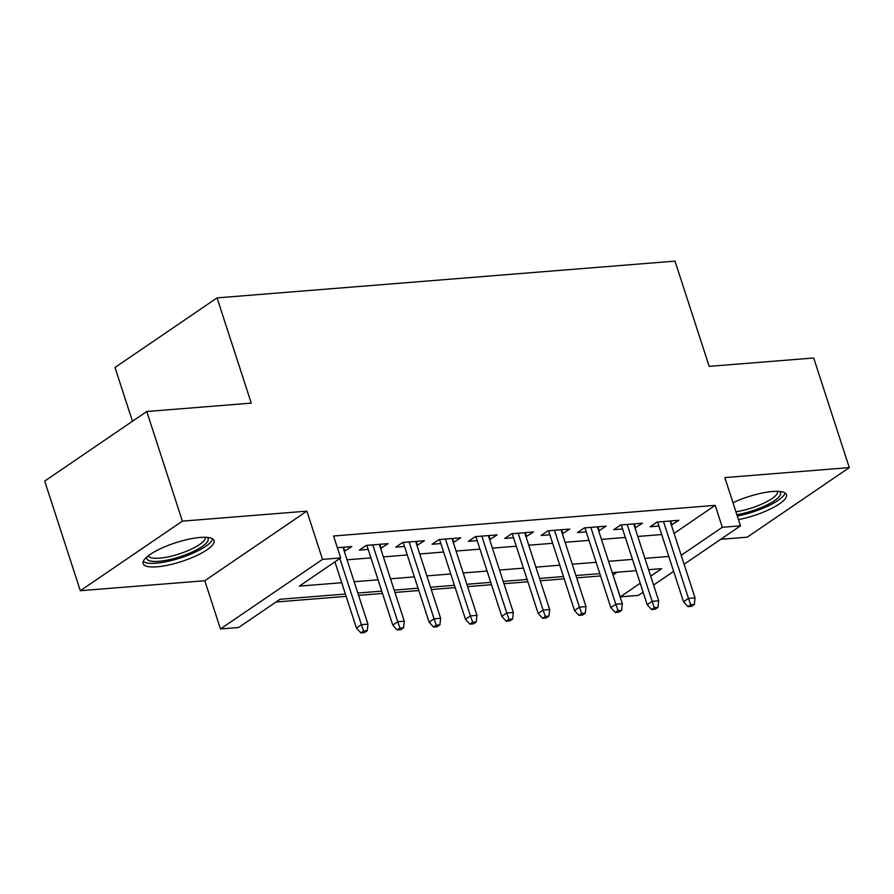 <?xml version="1.0" encoding="UTF-8"?>
<svg xmlns="http://www.w3.org/2000/svg" width="894" height="894" viewBox="0 0 894 894"><rect width="100%" height="100%" fill="white"/><g stroke="black" fill="none" stroke-linecap="round" stroke-linejoin="round"><path stroke-width="1.34" d="M157.087 566.796A37.28 9.834 162 0 0 195.775 556.001A37.28 9.834 162 0 0 214.057 540.613A37.28 9.834 162 0 0 200.111 537.462A37.28 9.834 162 0 0 161.423 548.257A37.28 9.834 162 0 0 143.141 563.656A37.28 9.834 162 0 0 157.087 566.796M738.466 519.593A37.28 9.834 162 0 0 786.485 494.661A37.28 9.834 162 0 0 772.539 491.51A37.28 9.834 162 0 0 732.979 502.707M345.386 594.041L280.023 599.282L238.642 627.487L220.472 628.951L322.533 559.376L340.703 557.912L299.322 586.118L341.709 582.72M204.793 580.72L306.865 511.144L182.376 521.135L146.761 411.508L44.7 481.084L80.315 590.711L204.793 580.72L220.472 628.951M132.48 421.253L115.002 367.468L217.063 297.892L675.004 261.126L709.188 366.361L813.685 357.98L849.3 467.596L724.822 477.597L740.489 525.828L684.111 564.259M720.72 539.306L747.239 537.171L849.3 467.596M643.121 592.197L638.428 595.404L620.257 596.857L640.216 583.257M613.005 574.943L620.257 596.857M276.045 601.997L346.134 596.365M358.595 595.37L382.487 593.448M394.936 592.454L418.828 590.532M431.277 589.537L455.169 587.615M467.629 586.609L491.51 584.698M503.97 583.693L527.862 581.782M540.311 580.776L564.203 578.865M576.652 577.859L600.544 575.948M182.376 521.135L80.315 590.711M344.279 551.307L351.744 546.558L337.384 547.709M380.62 548.391L388.085 543.641L366.283 545.396L359.388 550.101L368.172 549.397M416.962 545.474L424.438 540.725L402.624 542.479L395.729 547.184L404.513 546.469M453.314 542.557L460.779 537.808L438.965 539.563L432.07 544.256L440.854 543.552M489.655 539.641L497.12 534.891L475.317 536.646L468.422 541.339L477.195 540.635M525.996 536.724L533.461 531.975L511.659 533.729L504.764 538.423L513.547 537.719M562.337 533.807L569.813 529.058L548 530.812L541.105 535.506L549.888 534.802M598.689 530.891L606.154 526.141L584.352 527.896L577.457 532.589L586.229 531.885M635.031 527.974L642.495 523.225L620.693 524.968L613.798 529.673L622.582 528.969M613.139 574.931L617.106 572.227M674.087 533.383L715.2 505.356L333.585 535.998L340.703 557.912M347.028 559.8L370.921 557.878M383.381 556.884L407.273 554.962M419.722 553.967L443.614 552.045M456.063 551.05L479.955 549.128M492.415 548.123L516.307 546.212M528.756 545.206L552.648 543.295M565.097 542.289L588.99 540.378M601.438 539.373L625.331 537.462M637.791 536.456L661.683 534.545M671.372 525.057L678.848 520.308L657.034 522.051L650.139 526.756L658.923 526.052M306.865 511.144L322.533 559.376M715.2 505.356L722.318 527.281L740.489 525.828M146.761 411.508L251.248 403.127L217.063 297.892M650.676 576.127L661.638 568.651L648.586 569.702M636.137 570.696L612.245 572.618M599.796 573.613L575.904 575.535M563.443 576.529L539.551 578.452M527.102 579.457L503.21 581.368M490.761 582.374L466.869 584.285M454.42 585.291L430.528 587.202M418.068 588.207L394.176 590.118M381.727 591.124L357.835 593.035M673.651 571.389L653.581 585.067M681.206 555.308L722.318 527.281M354.158 581.726L378.05 579.804M390.499 578.809L414.391 576.887M426.851 575.892L450.732 573.97M463.193 572.965L487.085 571.054M499.534 570.048L523.426 568.137M535.875 567.131L559.767 565.22M572.227 564.215L596.119 562.304M608.568 561.298L632.46 559.387M644.909 558.381L668.801 556.459M670.634 520.967L671.942 525.001M634.293 523.884L635.6 527.929M597.941 526.801L599.259 530.846M561.6 529.717L562.918 533.763M525.259 532.634L526.566 536.679M488.917 535.551L490.225 539.596M452.565 538.467L453.884 542.513M416.224 541.384L417.532 545.429M379.883 544.301L381.19 548.346M343.531 547.217L344.849 551.263M657.604 522.007L683.53 601.785L688.492 598.399L663.516 521.537M690.693 604.735L687.933 606.613L691.576 606.322L694.325 604.445L690.693 604.735L688.492 598.399L695.04 597.874L670.064 521.012M683.53 601.785L687.933 606.613M694.325 604.445L695.04 597.874M779.669 491.465A32.262 8.515 -18 0 1 769.622 503.601A32.262 8.515 -18 0 1 736.868 514.665M735.93 511.77A29.871 7.878 162 0 0 764.795 502.696A29.871 7.878 162 0 0 777.612 491.354M737.304 516.017A37.045 9.778 162 0 0 785.111 492.985M207.252 537.417A32.262 8.515 -18 0 1 208.011 540.568A32.262 8.515 -18 0 1 174.207 558.471A32.262 8.515 -18 0 1 146.772 557.063M148.37 555.755A29.871 7.878 162 0 0 176.364 554.805A29.871 7.878 162 0 0 205.039 538.97A29.871 7.878 162 0 0 205.184 537.294M143.263 561.488A37.045 9.778 162 0 0 179.795 558.135A37.045 9.778 162 0 0 212.537 539.373A37.045 9.778 162 0 0 212.683 538.937M621.263 524.923L647.189 604.702L652.151 601.316L627.175 524.454M654.352 607.652L651.592 609.529L655.224 609.239L657.984 607.361L654.352 607.652L652.151 601.316L658.688 600.79L633.712 523.929M647.189 604.702L651.592 609.529M657.984 607.361L658.688 600.79M584.922 527.84L610.837 607.618L615.81 604.232L590.833 527.371M618.011 610.568L615.251 612.446L618.883 612.155L621.643 610.278L618.011 610.568L615.81 604.232L622.347 603.707L597.371 526.845M610.837 607.618L615.251 612.446M621.643 610.278L622.347 603.707M548.581 530.768L574.496 610.535L579.457 607.149L554.481 530.287M581.659 613.485L578.91 615.363L582.542 615.072L585.302 613.195L581.659 613.485L579.457 607.149L586.006 606.624L561.03 529.762M574.496 610.535L578.91 615.363M585.302 613.195L586.006 606.624M512.228 533.684L538.154 613.452L543.116 610.066L518.14 533.204M545.318 616.402L542.557 618.279L546.189 617.989L548.95 616.111L545.318 616.402L543.116 610.066L549.654 609.54L524.689 532.679M538.154 613.452L542.557 618.279M548.95 616.111L549.654 609.54M475.887 536.601L501.802 616.368L506.775 612.982L481.799 536.121M508.977 619.318L506.216 621.207L509.848 620.905L512.608 619.028L508.977 619.318L506.775 612.982L513.312 612.457L488.336 535.595M501.802 616.368L506.216 621.207M512.608 619.028L513.312 612.457M439.546 539.518L465.461 619.285L470.423 615.899L445.458 539.037M472.635 622.235L469.875 624.124L473.507 623.822L476.267 621.945L472.635 622.235L470.423 615.899L476.971 615.374L451.995 538.512M465.461 619.285L469.875 624.124M476.267 621.945L476.971 615.374M403.194 542.434L429.12 622.202L434.082 618.816L409.106 541.954M436.283 625.152L433.523 627.04L437.166 626.75L439.915 624.861L436.283 625.152L434.082 618.816L440.63 618.29L415.654 541.429M429.12 622.202L433.523 627.04M439.915 624.861L440.63 618.29M366.853 545.351L392.779 625.118L397.741 621.732L372.764 544.871M399.942 628.069L397.182 629.957L400.814 629.667L403.574 627.778L399.942 628.069L397.741 621.732L404.278 621.207L379.302 544.345M392.779 625.118L397.182 629.957M403.574 627.778L404.278 621.207M334.926 561.857L356.427 628.035L361.399 624.66L339.888 558.471M363.601 630.996L360.841 632.874L364.473 632.583L367.233 630.695L363.601 630.996L361.399 624.66L367.937 624.135L342.961 547.262M356.427 628.035L360.841 632.874M367.233 630.695L367.937 624.135"/></g></svg>
